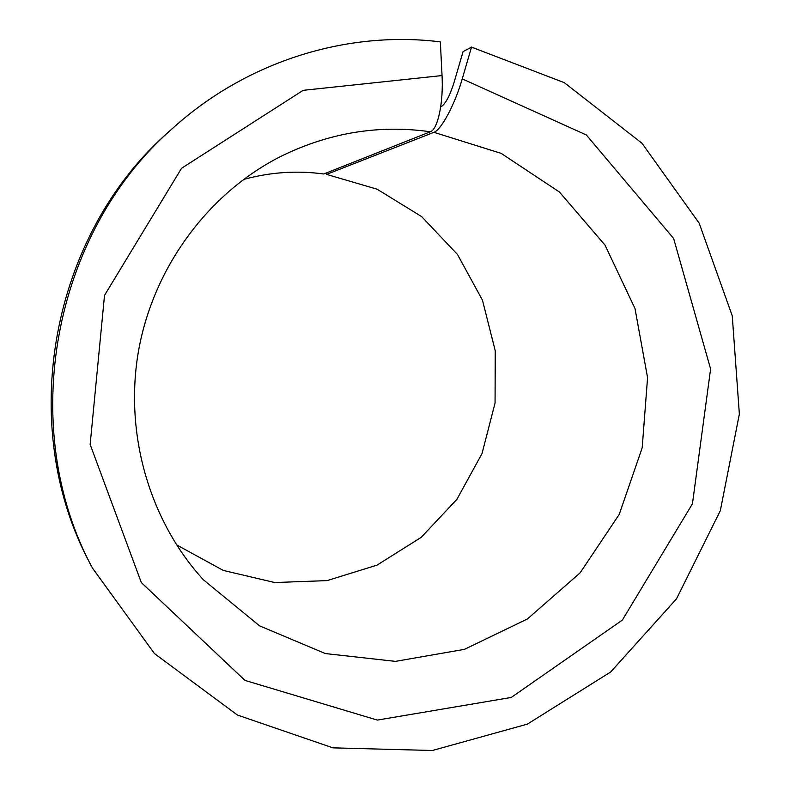 <?xml version="1.0" encoding="UTF-8"?>
<svg xmlns="http://www.w3.org/2000/svg" width="790" height="790" viewBox="0 0 790 790"><rect width="100%" height="100%" fill="white"/><g stroke="black" fill="none" stroke-linecap="round" stroke-linejoin="round"><path stroke-width="1.19" d="M326.379 172.941L326.566 174.393L433.917 132.325C441.235 129.994 454.951 104.359 462.249 78.872L586.328 134.962L673.613 238.432L710.605 368.989L692.445 503.773L622.362 620.091L511.249 697.452L377.334 720.095L244.969 680.407L141.311 582.556L90.149 444.454L104.517 295.351L181.562 168.27L303.172 90.327L442.045 75.573C443.565 102.582 437.808 129.461 430.333 131.772L323.752 173.988C296.823 170.334 270.062 172.171 243.448 179.498M440.711 106.838L441.462 106.502C445.708 103.51 449.865 95.62 453.944 82.832L463.068 51.607L471.521 47.123L462.249 78.872M326.566 174.393L377.028 189.175L421.593 216.559L457.459 254.449L482.483 300.2L495.241 350.8L495.063 403.019L482.019 453.588L456.897 499.349L421.188 537.368L377.028 565.117L327.149 580.611L274.742 582.536L223.323 570.439L176.506 544.824M471.521 47.123L564.297 82.664L641.994 143.267L699.18 223.205L732.251 315.822L739.361 414.049L720.312 510.725L676.467 598.889L610.7 671.974L527.374 724.124L432.377 750.5L332.946 747.854L237.385 715.029L154.435 653.557L92.351 567.921L90.099 563.566C15.78 425.445 50.837 234.126 169.317 131.328L172.961 128.049C247.221 60.958 347.343 30.326 440.346 41.86L442.045 75.573M92.351 567.921C16.728 427.43 52.436 232.606 172.961 128.049M433.917 132.325L501.107 153.339L559.448 192.029L605.012 245.097L634.972 308.475L647.573 377.64L642.181 447.861L619.222 514.428L580.146 572.829L527.414 618.975L464.421 649.36L395.415 661.378L325.332 653.557L259.525 625.828L203.336 579.751C149.557 520.926 123.862 433.434 138.655 350.148C153.853 266.22 209.182 192.572 280.924 156.351C329.134 132.681 378.933 124.484 430.333 131.772"/></g></svg>
